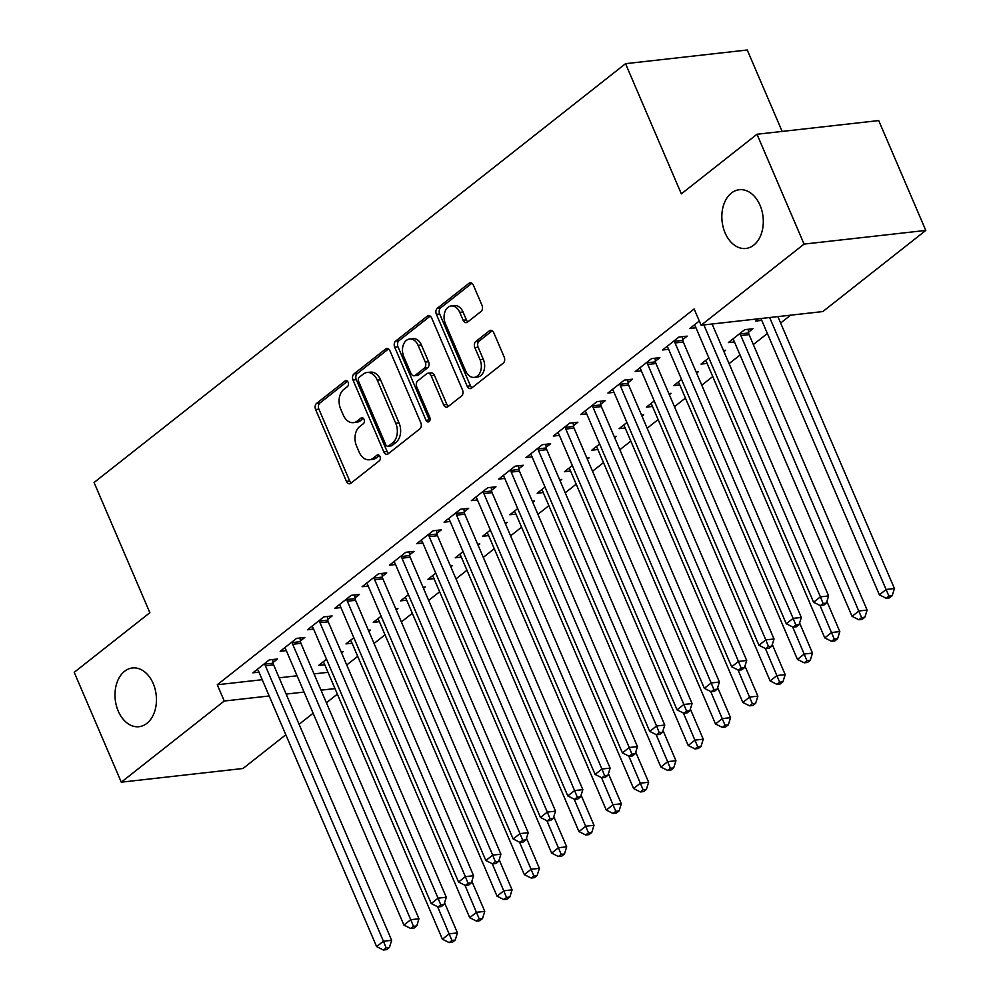 <?xml version="1.0" encoding="UTF-8"?>
<svg xmlns="http://www.w3.org/2000/svg" width="1000" height="1000" viewBox="0 0 1000 1000"><rect width="100%" height="100%" fill="white"/><g stroke="black" fill="none" stroke-linecap="round" stroke-linejoin="round"><path stroke-width="1.5" d="M348.137 382.275A3.175 2.212 -96.4 0 0 345.913 380.6A3.175 2.212 -96.4 0 0 345.062 380.962L316.588 403.4A4.537 3.162 -96.4 0 0 315.613 409.513L346.425 481.388A4.537 3.162 -96.4 0 0 349.613 483.787A4.537 3.162 -96.4 0 0 350.812 483.275L379.3 460.825A3.175 2.212 -96.4 0 0 379.975 456.55A3.175 2.212 -96.4 0 0 377.75 454.875A3.175 2.212 -96.4 0 0 376.9 455.238L373.212 458.137A14.5 10.113 -96.4 0 1 369.363 459.775A14.5 10.113 -96.4 0 1 359.162 452.125L356.587 446.138A14.5 10.113 -96.4 0 1 359.688 426.587L363.375 423.688A3.175 2.212 -96.4 0 0 364.062 419.412A3.175 2.212 -96.4 0 0 361.825 417.738A3.175 2.212 -96.4 0 0 360.988 418.1L357.3 421A14.5 10.113 -96.4 0 1 353.438 422.638A14.5 10.113 -96.4 0 1 343.237 414.988L340.675 408.988A14.5 10.113 -96.4 0 1 343.775 389.45L347.463 386.55A3.175 2.212 -96.4 0 0 348.137 382.275M725.088 232.862A29.55 20.6 -96.4 0 0 745.875 248.463A29.55 20.6 -96.4 0 0 760.05 205.312A29.55 20.6 -96.4 0 0 739.275 189.725A29.55 20.6 -96.4 0 0 725.088 232.862M118.238 711.1A29.55 20.6 -96.4 0 0 139.012 726.7A29.55 20.6 -96.4 0 0 153.2 683.55A29.55 20.6 -96.4 0 0 132.413 667.962A29.55 20.6 -96.4 0 0 118.238 711.1M481.05 311.462A4.537 3.162 -96.4 0 0 482.025 305.35L473.375 285.188A4.537 3.162 -96.4 0 0 470.188 282.787A4.537 3.162 -96.4 0 0 468.988 283.3L437.35 308.238A4.537 3.162 -96.4 0 0 436.388 314.337L467.188 386.225A4.537 3.162 -96.4 0 0 470.375 388.612A4.537 3.162 -96.4 0 0 471.587 388.1L503.212 363.175A4.537 3.162 -96.4 0 0 504.188 357.062L493.75 332.7A4.537 3.162 -96.4 0 0 490.562 330.312A4.537 3.162 -96.4 0 0 489.35 330.825L475.812 341.488A4.537 3.162 -96.4 0 0 474.85 347.6L480.025 359.675A12.125 8.45 -96.4 0 1 474.2 377.375A12.125 8.45 -96.4 0 1 465.675 370.988L445.4 323.663A12.125 8.45 -96.4 0 1 451.213 305.963A12.125 8.45 -96.4 0 1 459.738 312.362L463.125 320.25A4.537 3.162 -96.4 0 0 466.312 322.638A4.537 3.162 -96.4 0 0 467.512 322.125L481.05 311.462M701.112 325.238L804.075 244.1L925.788 230.425L822.825 311.562L701.112 325.238L694.137 308.962L217.275 684.75L224.25 701.025L269.2 695.975M285.812 734.762L243.012 768.487L121.287 782.175L74.212 672.325L149.863 612.7L94.062 482.512L625.538 63.675L681.338 193.863L756.988 134.25L804.075 244.1M121.287 782.175L224.25 701.025M390 350.887A4.537 3.162 -96.4 0 0 386.812 348.5A4.537 3.162 -96.4 0 0 385.613 349L353.975 373.938A4.537 3.162 -96.4 0 0 353.013 380.037L383.825 451.925A4.537 3.162 -96.4 0 0 387 454.312A4.537 3.162 -96.4 0 0 388.212 453.8L419.85 428.875A4.537 3.162 -96.4 0 0 420.812 422.762L390 350.887M395.662 341.087L427.3 316.15A4.537 3.162 -96.4 0 1 428.5 315.637A4.537 3.162 -96.4 0 1 431.688 318.038L462.5 389.913A4.537 3.162 -96.4 0 1 461.525 396.025L447.987 406.688A4.537 3.162 -96.4 0 1 446.788 407.2A4.537 3.162 -96.4 0 1 443.6 404.812L431.1 375.662A4.537 3.162 -96.4 0 0 427.912 373.263A4.537 3.162 -96.4 0 0 426.712 373.775L417.738 380.85A4.537 3.162 -96.4 0 0 416.763 386.962L429.775 417.312A3.175 2.212 -96.4 0 1 428.25 421.938A3.175 2.212 -96.4 0 1 426.012 420.262L394.7 347.188A4.537 3.162 -96.4 0 1 395.662 341.087L398.95 340.712L430.188 316.1M782.15 131.425L747.25 50L625.538 63.675M682.738 339.625L687.15 336.138L678.925 337.062L662.537 349.975L668.637 349.288M748.525 332.225L752.95 328.75L744.725 329.675L728.337 342.587L734.438 341.9M628.112 382.663L632.525 379.188L624.312 380.112L607.925 393.025L614.025 392.337M696.612 373.137L698.325 371.788L696.15 372.038M681.562 379.438L673.713 385.625L679.812 384.938M573.488 425.712L577.913 422.225L569.688 423.15L553.3 436.062L559.4 435.387M641.988 416.188L643.7 414.837L641.525 415.087M626.938 422.488L619.087 428.675L625.188 427.987M518.862 468.762L523.288 465.275L515.062 466.2L498.675 479.113L504.775 478.425M587.375 459.225L589.075 457.887L586.9 458.125M572.325 465.538L564.462 471.725L570.562 471.037M464.237 511.8L468.663 508.325L460.438 509.25L444.05 522.163L450.15 521.475M532.75 502.275L534.45 500.925L532.275 501.175M517.7 508.575L509.85 514.763L515.95 514.075M409.625 554.85L414.038 551.362L405.812 552.288L389.425 565.2L395.525 564.525M478.125 545.325L479.837 543.975L477.65 544.225M463.075 551.625L455.225 557.812L461.325 557.125M355 597.9L359.425 594.412L351.2 595.337L334.812 608.25L340.913 607.562M423.5 588.362L425.213 587.025L423.038 587.263M408.45 594.675L400.6 600.862L406.7 600.175M300.375 640.938L304.8 637.463L296.575 638.387L280.188 651.3L286.288 650.612M368.888 631.413L370.588 630.062L368.413 630.312M353.825 637.712L345.975 643.9L352.075 643.213M217.275 684.75L262.225 679.7M279.163 677.8L297.075 675.788M314.012 673.888L328.013 672.312M346.737 664.975L357.7 656.338M374.05 643.462L385.012 634.812M401.35 621.938L412.325 613.288M428.663 600.413L439.637 591.763M455.975 578.888L466.95 570.25M483.288 557.362L494.263 548.725M510.6 535.837L521.562 527.2M537.913 514.325L548.875 505.675M565.225 492.8L576.188 484.15M592.537 471.275L603.5 462.625M619.85 449.75L630.812 441.112M647.163 428.225L658.125 419.588M674.463 406.7L685.438 398.062M701.775 385.188L712.75 376.538M729.087 363.663L740.062 355.012M753.325 344.562L767.362 333.488M780.638 323.038L790.6 315.188M341.575 652.938L343.275 651.587L341.1 651.838M326.525 659.237L318.663 665.425L324.762 664.737M273.062 662.463L277.488 658.988L269.262 659.912L252.875 672.825L258.975 672.138M396.188 609.888L397.9 608.538L395.725 608.787M381.138 616.188L373.288 622.375L379.387 621.7M327.688 619.425L332.113 615.938L323.888 616.862L307.5 629.775L313.6 629.087M450.812 566.838L452.525 565.5L450.35 565.737M435.763 573.15L427.912 579.338L434.012 578.65M382.312 576.375L386.725 572.888L378.5 573.812L362.125 586.725L368.225 586.038M505.438 523.8L507.15 522.45L504.963 522.7M490.387 530.1L482.537 536.287L488.638 535.6M436.938 533.325L441.35 529.85L433.125 530.775L416.737 543.688L422.837 543M560.062 480.75L561.763 479.4L559.587 479.65M545.013 487.05L537.163 493.237L543.263 492.562M491.55 490.288L495.975 486.8L487.75 487.725L471.362 500.637L477.463 499.95M614.688 437.7L616.388 436.362L614.212 436.6M599.625 444.012L591.775 450.2L597.875 449.513M546.175 447.238L550.6 443.75L542.375 444.675L525.988 457.587L532.087 456.9M669.3 394.663L671.012 393.312L668.838 393.562M654.25 400.962L646.4 407.15L652.5 406.463M600.8 404.188L605.225 400.712L597 401.637L580.612 414.55L586.712 413.862M723.925 351.613L725.638 350.262L723.45 350.513M708.875 357.912L701.025 364.1L707.125 363.425M655.425 361.15L659.837 357.663L651.612 358.587L635.225 371.5L641.325 370.812M758.525 318.788L755.65 321.062L761.75 320.375M699.3 321.012L689.85 328.45L695.95 327.762M756.988 134.25L878.713 120.575L925.788 230.425M337.362 694.137L326.4 702.775M313.125 713.238L299.088 724.3M286.137 694.075L304.05 692.062M320.988 690.163L334.988 688.587M353.438 422.638L356.725 422.262A14.5 10.113 -96.4 0 0 360.588 420.637L357.3 421M363.413 418.413L360.588 420.637M369.363 459.775L372.65 459.4A14.5 10.113 -96.4 0 0 376.5 457.775L373.212 458.137M379.325 455.55L376.5 457.775M347.488 381.262L319.875 403.038A4.537 3.162 -96.4 0 0 318.9 409.137L349.712 481.025A4.537 3.162 -96.4 0 0 351.213 482.962M388.5 348.95L357.275 373.562A4.537 3.162 -96.4 0 0 356.3 379.675L387.113 451.55A4.537 3.162 -96.4 0 0 388.612 453.488M359.325 377.2A3.175 2.212 -96.4 0 0 358.65 381.475L385.688 444.575A3.175 2.212 -96.4 0 0 387.925 446.25A3.175 2.212 -96.4 0 0 388.762 445.887L392.65 442.825A14.5 10.113 -96.4 0 0 395.75 423.288L377.262 380.15A14.5 10.113 -96.4 0 0 367.075 372.5A14.5 10.113 -96.4 0 0 363.212 374.137L359.325 377.2M387.925 446.25L391.213 445.875A3.175 2.212 -96.4 0 0 392.05 445.513L388.762 445.887M367.075 372.5L370.363 372.137A14.5 10.113 -96.4 0 1 380.562 379.787L399.038 422.912A14.5 10.113 -96.4 0 1 395.938 442.45L392.05 445.513M427.912 373.263L431.213 372.9A4.537 3.162 -96.4 0 1 434.4 375.288L446.887 404.438A4.537 3.162 -96.4 0 0 448.387 406.375M398.95 340.712A4.537 3.162 -96.4 0 0 397.987 346.825L429.312 419.9A3.175 2.212 -96.4 0 0 429.775 420.7M418.137 345.412A12.125 8.45 -96.4 0 0 409.613 339.012A12.125 8.45 -96.4 0 0 403.8 356.712L410.95 373.387A4.537 3.162 -96.4 0 0 414.125 375.775A4.537 3.162 -96.4 0 0 415.337 375.262L424.312 368.188A4.537 3.162 -96.4 0 0 425.288 362.075L418.137 345.412L421.425 345.037A12.125 8.45 -96.4 0 0 412.9 338.638L409.613 339.012M414.125 375.775L417.425 375.4A4.537 3.162 -96.4 0 0 418.625 374.9L415.337 375.262M421.425 345.037L428.575 361.712A4.537 3.162 -96.4 0 1 427.612 367.812L418.625 374.9M451.213 305.963L454.5 305.587A12.125 8.45 -96.4 0 1 463.025 311.988L466.413 319.875A4.537 3.162 -96.4 0 0 467.912 321.812M474.2 377.375L477.5 377.013A12.125 8.45 -96.4 0 0 483.312 359.312L480.025 359.675M492.238 330.775L479.1 341.125A4.537 3.162 -96.4 0 0 478.137 347.225L483.312 359.312M471.875 283.25L440.637 307.863A4.537 3.162 -96.4 0 0 439.675 313.962L470.475 385.85A4.537 3.162 -96.4 0 0 471.987 387.788M323.088 661.938L323.5 662.412A4.612 3.225 83.6 0 1 324.35 663.775L442.4 939.212L449.237 933.825L457.45 932.9L444.55 902.788M451.912 940.45L449.188 942.613L452.475 942.237L455.213 940.088L451.912 940.45L437.625 906.762M449.188 942.613L442.4 939.212M457.45 932.9L455.213 940.088M264.837 663.388L264.938 664.112A4.612 3.225 -96.4 0 0 265.387 665.788L383.438 941.225L376.613 946.6L258.562 671.175A4.612 3.225 -96.4 0 0 257.712 669.8L257.3 669.338M272.675 659.525L273.163 663.188A4.612 3.225 -96.4 0 0 273.612 664.862L391.662 940.3L383.438 941.225L386.125 947.85L383.4 950L386.688 949.625L389.412 947.475L386.125 947.85M389.412 947.475L391.662 940.3M376.613 946.6L383.4 950M350.4 640.425L350.812 640.888A4.612 3.225 83.6 0 1 351.662 642.25L469.712 917.688L476.538 912.3L484.762 911.375L471.863 881.275M479.225 918.925L476.5 921.087L479.787 920.713L482.512 918.562L479.225 918.925L464.938 885.238M476.5 921.087L469.712 917.688M484.762 911.375L482.512 918.562M377.713 618.9L378.125 619.362A4.612 3.225 83.6 0 1 378.975 620.725L497.025 896.162L503.85 890.788L512.075 889.862L499.175 859.75M506.538 897.412L503.812 899.562L507.1 899.188L509.825 897.038L506.538 897.412L492.25 863.713M503.812 899.562L497.025 896.162M512.075 889.862L509.825 897.038M292.15 641.862L292.25 642.588A4.612 3.225 -96.4 0 0 292.7 644.262L410.75 919.7L403.925 925.075L285.875 649.65A4.612 3.225 -96.4 0 0 285.025 648.288L284.613 647.812M299.988 638L300.475 641.663A4.612 3.225 -96.4 0 0 300.925 643.337L418.975 918.775L410.75 919.7L413.438 926.325L410.7 928.475L414 928.112L416.725 925.95L413.438 926.325M416.725 925.95L418.975 918.775M403.925 925.075L410.7 928.475M319.462 620.35L319.562 621.062A4.612 3.225 -96.4 0 0 320.012 622.737L438.062 898.175L431.238 903.562L313.188 628.125A4.612 3.225 -96.4 0 0 312.337 626.763L311.913 626.287M327.3 616.475L327.788 620.15A4.612 3.225 -96.4 0 0 328.237 621.812L446.287 897.25L438.062 898.175L440.75 904.8L438.013 906.95L441.3 906.587L444.038 904.438L440.75 904.8M444.038 904.438L446.287 897.25M431.238 903.562L438.013 906.95M405.025 597.375L405.438 597.837A4.612 3.225 83.6 0 1 406.287 599.212L524.338 874.638L531.163 869.262L539.388 868.337L526.487 838.225M533.85 875.888L531.125 878.037L534.412 877.663L537.137 875.512L533.85 875.888L519.562 842.188M531.125 878.037L524.338 874.638M539.388 868.337L537.137 875.512M432.337 575.85L432.75 576.325A4.612 3.225 83.6 0 1 433.6 577.688L551.65 853.112L558.475 847.738L566.7 846.812L553.8 816.7M561.163 854.362L558.425 856.513L561.725 856.15L564.45 853.988L561.163 854.362L546.875 820.675M558.425 856.513L551.65 853.112M566.7 846.812L564.45 853.988M346.775 598.825L346.863 599.55A4.612 3.225 -96.4 0 0 347.325 601.225L465.375 876.65L458.55 882.038L340.5 606.6A4.612 3.225 -96.4 0 0 339.65 605.237L339.225 604.763M354.613 594.95L355.087 598.625A4.612 3.225 -96.4 0 0 355.55 600.3L473.6 875.725L465.375 876.65L468.062 883.275L465.325 885.438L468.612 885.062L471.35 882.913L468.062 883.275M471.35 882.913L473.6 875.725M458.55 882.038L465.325 885.438M374.087 577.3L374.175 578.025A4.612 3.225 -96.4 0 0 374.637 579.7L492.688 855.125L485.863 860.512L367.8 585.075A4.612 3.225 -96.4 0 0 366.962 583.713L366.538 583.25M381.925 573.425L382.4 577.1A4.612 3.225 -96.4 0 0 382.863 578.775L500.913 854.2L492.688 855.125L495.375 861.75L492.638 863.913L495.925 863.538L498.663 861.388L495.375 861.75M498.663 861.388L500.913 854.2M485.863 860.512L492.638 863.913M459.637 554.325L460.062 554.8A4.612 3.225 83.6 0 1 460.913 556.163L578.962 831.6L585.788 826.213L594.012 825.288L581.1 795.175M588.475 832.837L585.737 834.987L589.038 834.625L591.763 832.475L588.475 832.837L574.188 799.15M585.737 834.987L578.962 831.6M594.012 825.288L591.763 832.475M401.4 555.775L401.488 556.5A4.612 3.225 -96.4 0 0 401.95 558.175L520 833.612L513.162 838.988L395.112 563.55A4.612 3.225 -96.4 0 0 394.263 562.188L393.85 561.725M409.237 551.912L409.712 555.575A4.612 3.225 -96.4 0 0 410.163 557.25L528.225 832.688L520 833.612L522.675 840.238L519.95 842.387L523.237 842.013L525.975 839.862L522.675 840.238M525.975 839.862L528.225 832.688M513.162 838.988L519.95 842.387M486.95 532.8L487.375 533.275A4.612 3.225 83.6 0 1 488.225 534.637L606.275 810.075L613.1 804.688L621.325 803.763L608.413 773.65M615.788 811.312L613.05 813.475L616.337 813.1L619.075 810.95L615.788 811.312L601.5 777.625M613.05 813.475L606.275 810.075M621.325 803.763L619.075 810.95M428.713 534.25L428.8 534.975A4.612 3.225 -96.4 0 0 429.25 536.65L547.312 812.087L540.475 817.463L422.425 542.038A4.612 3.225 -96.4 0 0 421.575 540.662L421.163 540.2M436.55 530.388L437.025 534.05A4.612 3.225 -96.4 0 0 437.475 535.725L555.525 811.162L547.312 812.087L549.987 818.713L547.263 820.863L550.55 820.487L553.288 818.337L549.987 818.713M553.288 818.337L555.525 811.162M540.475 817.463L547.263 820.863M514.263 511.287L514.688 511.75A4.612 3.225 83.6 0 1 515.538 513.112L633.587 788.55L640.413 783.162L648.637 782.237L635.725 752.138M643.1 789.788L640.362 791.95L643.65 791.575L646.388 789.425L643.1 789.788L628.812 756.1M640.362 791.95L633.587 788.55M648.637 782.237L646.388 789.425M456.012 512.725L456.112 513.45A4.612 3.225 -96.4 0 0 456.562 515.125L574.612 790.562L567.788 795.938L449.738 520.513A4.612 3.225 -96.4 0 0 448.888 519.15L448.475 518.675M463.862 508.862L464.338 512.525A4.612 3.225 -96.4 0 0 464.787 514.2L582.837 789.638L574.612 790.562L577.3 797.188L574.575 799.338L577.863 798.975L580.588 796.812L577.3 797.188M580.588 796.812L582.837 789.638M567.788 795.938L574.575 799.338M541.575 489.762L542 490.225A4.612 3.225 83.6 0 1 542.837 491.587L660.888 767.025L667.725 761.65L675.95 760.725L663.037 730.612M670.413 768.275L667.675 770.425L670.962 770.05L673.7 767.9L670.413 768.275L656.125 734.575M667.675 770.425L660.888 767.025M675.95 760.725L673.7 767.9M483.325 491.213L483.425 491.925A4.612 3.225 -96.4 0 0 483.875 493.6L601.925 769.038L595.1 774.425L477.05 498.988A4.612 3.225 -96.4 0 0 476.2 497.625L475.788 497.15M491.175 487.337L491.65 491.012A4.612 3.225 -96.4 0 0 492.1 492.675L610.15 768.112L601.925 769.038L604.612 775.662L601.888 777.812L605.175 777.45L607.9 775.3L604.612 775.662M607.9 775.3L610.15 768.112M595.1 774.425L601.888 777.812M568.888 468.237L569.3 468.7A4.612 3.225 83.6 0 1 570.15 470.075L688.2 745.5L695.037 740.125L703.263 739.2L690.35 709.087M697.712 746.75L694.987 748.9L698.275 748.525L701.012 746.375L697.712 746.75L683.438 713.05M694.987 748.9L688.2 745.5M703.263 739.2L701.012 746.375M510.637 469.688L510.737 470.412A4.612 3.225 -96.4 0 0 511.188 472.088L629.237 747.513L622.413 752.9L504.363 477.463A4.612 3.225 -96.4 0 0 503.512 476.1L503.1 475.625M518.475 465.812L518.962 469.487A4.612 3.225 -96.4 0 0 519.412 471.163L637.463 746.587L629.237 747.513L631.925 754.137L629.2 756.3L632.487 755.925L635.212 753.775L631.925 754.137M635.212 753.775L637.463 746.587M622.413 752.9L629.2 756.3M596.2 446.712L596.613 447.188A4.612 3.225 83.6 0 1 597.463 448.55L715.512 723.975L722.337 718.6L730.562 717.675L717.663 687.562M725.025 725.225L722.3 727.375L725.588 727.013L728.325 724.85L725.025 725.225L710.738 691.538M722.3 727.375L715.512 723.975M730.562 717.675L728.325 724.85M537.95 448.162L538.05 448.888A4.612 3.225 -96.4 0 0 538.5 450.562L656.55 725.987L649.725 731.375L531.675 455.938A4.612 3.225 -96.4 0 0 530.825 454.575L530.413 454.113M545.788 444.288L546.275 447.962A4.612 3.225 -96.4 0 0 546.725 449.637L664.775 725.062L656.55 725.987L659.237 732.613L656.5 734.775L659.8 734.4L662.525 732.25L659.237 732.613M662.525 732.25L664.775 725.062M649.725 731.375L656.5 734.775M623.513 425.188L623.925 425.662A4.612 3.225 83.6 0 1 624.775 427.025L742.825 702.463L749.65 697.075L757.875 696.15L744.975 666.038M752.337 703.7L749.613 705.85L752.9 705.487L755.625 703.337L752.337 703.7L738.05 670.013M749.613 705.85L742.825 702.463M757.875 696.15L755.625 703.337M565.262 426.637L565.363 427.362A4.612 3.225 -96.4 0 0 565.812 429.038L683.863 704.475L677.038 709.85L558.987 434.412A4.612 3.225 -96.4 0 0 558.138 433.05L557.712 432.587M573.1 422.775L573.587 426.438A4.612 3.225 -96.4 0 0 574.038 428.113L692.087 703.55L683.863 704.475L686.55 711.1L683.812 713.25L687.113 712.875L689.837 710.725L686.55 711.1M689.837 710.725L692.087 703.55M677.038 709.85L683.812 713.25M650.825 403.663L651.237 404.137A4.612 3.225 83.6 0 1 652.087 405.5L770.138 680.938L776.963 675.55L785.188 674.625L772.288 644.513M779.65 682.175L776.925 684.338L780.212 683.962L782.938 681.812L779.65 682.175L765.362 648.487M776.925 684.338L770.138 680.938M785.188 674.625L782.938 681.812M592.575 405.112L592.675 405.838A4.612 3.225 -96.4 0 0 593.125 407.512L711.175 682.95L704.35 688.325L586.3 412.9A4.612 3.225 -96.4 0 0 585.45 411.525L585.025 411.062M600.413 401.25L600.887 404.913A4.612 3.225 -96.4 0 0 601.35 406.587L719.4 682.025L711.175 682.95L713.863 689.575L711.125 691.725L714.412 691.35L717.15 689.2L713.863 689.575M717.15 689.2L719.4 682.025M704.35 688.325L711.125 691.725M678.138 382.15L678.55 382.612A4.612 3.225 83.6 0 1 679.4 383.975L797.45 659.412L804.275 654.025L812.5 653.1L799.6 623M806.963 660.662L804.237 662.812L807.525 662.438L810.25 660.288L806.963 660.662L792.675 626.962M804.237 662.812L797.45 659.412M812.5 653.1L810.25 660.288M619.888 383.587L619.975 384.312A4.612 3.225 -96.4 0 0 620.438 385.988L738.487 661.425L731.663 666.8L613.6 391.375A4.612 3.225 -96.4 0 0 612.762 390.012L612.337 389.538M627.725 379.725L628.2 383.387A4.612 3.225 -96.4 0 0 628.663 385.062L746.712 660.5L738.487 661.425L741.175 668.05L738.438 670.2L741.725 669.837L744.463 667.675L741.175 668.05M744.463 667.675L746.712 660.5M731.663 666.8L738.438 670.2M705.45 360.625L705.863 361.087A4.612 3.225 83.6 0 1 706.712 362.45L824.762 637.888L831.587 632.513L839.812 631.587L826.912 601.475M834.275 639.138L831.538 641.287L834.837 640.913L837.562 638.763L834.275 639.138L819.987 605.438M831.538 641.287L824.762 637.888M839.812 631.587L837.562 638.763M647.2 362.075L647.288 362.788A4.612 3.225 -96.4 0 0 647.75 364.462L765.8 639.9L758.962 645.288L640.913 369.85A4.612 3.225 -96.4 0 0 640.062 368.488L639.65 368.013M655.037 358.2L655.512 361.875A4.612 3.225 -96.4 0 0 655.975 363.537L774.025 638.975L765.8 639.9L768.487 646.525L765.75 648.675L769.038 648.312L771.775 646.162L768.487 646.525M771.775 646.162L774.025 638.975M758.962 645.288L765.75 648.675M732.75 339.1L733.175 339.575A4.612 3.225 83.6 0 1 734.025 340.938L852.075 616.362L858.9 610.988L867.125 610.062L749.075 334.625A4.612 3.225 83.6 0 1 748.625 332.95L748.138 329.288M861.587 617.612L858.85 619.763L862.138 619.388L864.875 617.238L861.587 617.612L740.85 335.55A4.612 3.225 83.6 0 1 740.4 333.875L740.3 333.15M858.85 619.763L852.075 616.362M867.125 610.062L864.875 617.238M674.513 340.55L674.6 341.275A4.612 3.225 -96.4 0 0 675.05 342.95L793.112 618.375L786.275 623.763L668.225 348.325A4.612 3.225 -96.4 0 0 667.375 346.962L666.963 346.488M682.35 336.675L682.825 340.35A4.612 3.225 -96.4 0 0 683.275 342.025L801.325 617.45L793.112 618.375L795.788 625L793.062 627.163L796.35 626.788L799.087 624.637L795.788 625M799.087 624.637L801.325 617.45M786.275 623.763L793.062 627.163M760.85 318.525A4.612 3.225 83.6 0 1 761.338 319.413L879.388 594.837L886.213 589.462L894.438 588.538L777.887 316.613M888.9 596.087L886.162 598.237L889.45 597.875L892.188 595.712L888.9 596.087L769.663 317.538M886.162 598.237L879.388 594.837M894.438 588.538L892.188 595.712M703.875 324.925L820.413 596.85L813.587 602.238L695.537 326.8A4.612 3.225 -96.4 0 0 694.688 325.438L694.275 324.975M712.1 324L828.637 595.925L820.413 596.85L823.1 603.488L820.375 605.638L823.662 605.262L826.388 603.112L823.1 603.488M826.388 603.112L828.637 595.925M813.587 602.238L820.375 605.638M346.812 380.763L345.062 380.962M378.65 455.037L376.9 455.238M362.725 417.9L360.988 418.1M349.712 481.025L346.425 481.388M318.9 409.137L315.613 409.513M319.875 403.038L316.588 403.4M387.113 451.55L383.825 451.925M356.3 379.675L353.013 380.037M357.275 373.562L353.975 373.938M388.113 348.725L385.613 349M395.938 442.45L392.65 442.825M399.038 422.912L395.75 423.288M380.562 379.787L377.262 380.15M429.787 315.875L427.3 316.15M446.887 404.438L443.6 404.812M434.4 375.288L431.1 375.662M429.312 419.9L426.012 420.262M397.987 346.825L394.7 347.188M427.612 367.812L424.312 368.188M428.575 361.712L425.288 362.075M466.413 319.875L463.125 320.25M463.025 311.988L459.738 312.362M478.137 347.225L474.85 347.6M479.1 341.125L475.812 341.488M491.85 330.55L489.35 330.825M470.475 385.85L467.188 386.225M439.675 313.962L436.388 314.337M440.637 307.863L437.35 308.238M471.475 283.025L468.988 283.3M264.938 664.112L273.163 663.188M265.387 665.788L273.612 664.862M292.25 642.588L300.475 641.663M292.7 644.262L300.925 643.337M319.562 621.062L327.788 620.15M320.012 622.737L328.237 621.812M346.863 599.55L355.087 598.625M347.325 601.225L355.55 600.3M374.175 578.025L382.4 577.1M374.637 579.7L382.863 578.775M401.488 556.5L409.712 555.575M401.95 558.175L410.163 557.25M428.8 534.975L437.025 534.05M429.25 536.65L437.475 535.725M456.112 513.45L464.338 512.525M456.562 515.125L464.787 514.2M483.425 491.925L491.65 491.012M483.875 493.6L492.1 492.675M510.737 470.412L518.962 469.487M511.188 472.088L519.412 471.163M538.05 448.888L546.275 447.962M538.5 450.562L546.725 449.637M565.363 427.362L573.587 426.438M565.812 429.038L574.038 428.113M592.675 405.838L600.887 404.913M593.125 407.512L601.35 406.587M619.975 384.312L628.2 383.387M620.438 385.988L628.663 385.062M647.288 362.788L655.512 361.875M647.75 364.462L655.975 363.537M749.075 334.625L740.85 335.55M748.625 332.95L740.4 333.875M674.6 341.275L682.825 340.35M675.05 342.95L683.275 342.025"/></g></svg>
